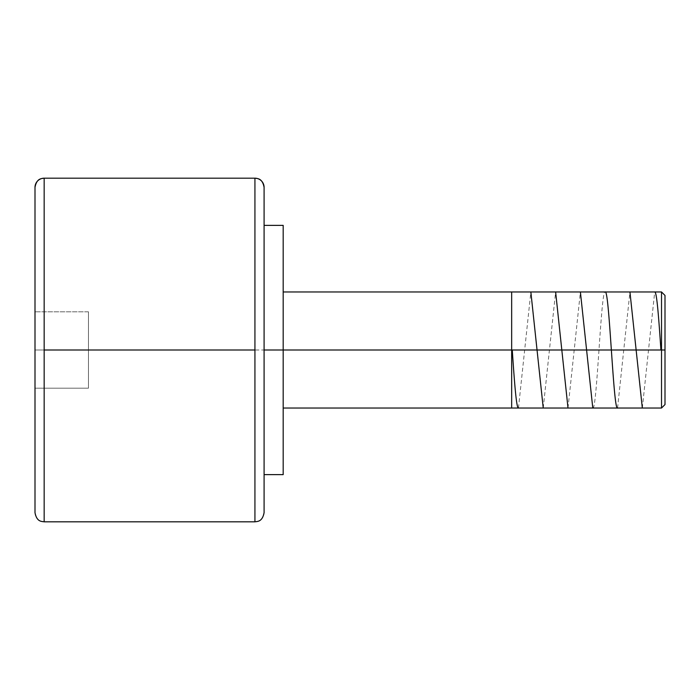 <?xml version="1.0" encoding="UTF-8"?>
<svg xmlns="http://www.w3.org/2000/svg" width="700" height="700" viewBox="0 0 700 700"><rect width="100%" height="100%" fill="white"/><g stroke="black" fill="none" stroke-linecap="round" stroke-linejoin="round"><path stroke-width="0.53" stroke-dasharray="3.5 2.62" d="M264.092 512.654L264.092 187.346L264.092 512.654A9.161 9.161 0 0 1 254.931 521.815L254.931 350L44.161 350L254.931 350L254.931 521.815M44.161 521.806L44.161 350L44.161 521.806A9.161 9.161 0 0 1 35 512.645L35 187.355M661.517 350L665 350L665 404.556L665 350L661.517 350L661.517 408.039L661.517 350L283.185 350L661.517 350L661.517 291.961L661.517 350M283.185 350L283.185 474.626L283.185 350L264.092 350L283.185 350L283.185 225.374L283.185 350M264.092 350L264.092 225.374L264.092 350M88.454 311.815L88.454 388.185L88.454 311.815L35 311.815L35 350L88.454 350L88.454 388.185L35 388.185L35 350L35 388.185L88.454 388.185L35 388.185L88.454 388.185L88.454 350L35 350L88.454 350L88.454 311.815L35 311.815L88.454 311.815L88.454 350L35 350L35 311.815L88.454 311.815M35 311.815L35 388.185L35 311.815M44.161 350L44.161 178.194L44.161 350M254.931 178.185L254.931 350L254.931 178.185M665 295.444L665 350L665 295.444M35 350L665 350M518.464 408.039L530.854 291.961M543.235 408.039L555.625 291.961M568.006 408.039L580.396 291.961M592.786 408.039C596.881 411.994 601.046 288.382 605.168 291.961M617.558 408.039L629.939 291.961M642.329 408.039L654.71 291.961M511.665 408.039L511.665 291.961"/><path stroke-width="1.05" d="M264.092 187.346L264.092 512.654L264.092 187.346A9.161 9.161 180 0 0 254.931 178.185A9.161 9.161 0 0 1 264.092 187.346L264.092 187.346C262.351 178.273 257.775 178.623 254.931 178.185L44.161 178.185L44.161 521.806C41.309 521.378 36.741 521.727 35 512.654L35 187.355A9.161 9.161 0 0 1 44.161 178.194L44.161 178.194A9.161 9.161 180 0 0 35 187.355L35 187.346C36.741 178.273 41.309 178.623 44.161 178.185L44.161 521.815L254.931 521.815L254.931 178.185L254.931 350L44.161 350L254.931 350L254.931 521.815C257.775 521.378 262.351 521.727 264.092 512.654M661.517 350L661.517 408.039L661.517 350L264.092 350L283.185 350L283.185 225.374L283.185 474.626L283.185 350L661.517 350L661.517 291.961L661.517 350L665 350L661.517 350M665 404.556L665 295.444L665 404.556L661.517 408.039L283.185 408.039M512.269 350C514.334 380.975 516.399 408.809 518.464 408.039M530.854 291.961L543.235 408.039M555.625 291.961L568.006 408.039M580.396 291.961L592.786 408.039M605.168 291.961C609.298 288.409 613.436 411.757 617.558 408.039M629.939 291.961L642.329 408.039M654.71 291.961C656.766 291.069 658.849 319.025 660.905 350M511.665 291.961L511.665 408.039M283.185 474.626L264.092 474.626M283.185 225.374L264.092 225.374M665 295.444L661.517 291.961L283.185 291.961"/></g></svg>
